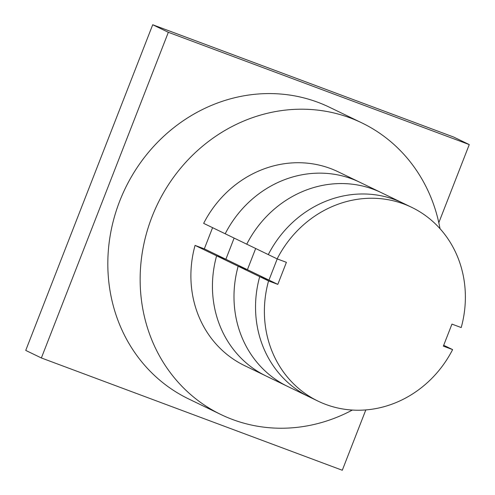 <?xml version="1.0" encoding="UTF-8"?>
<svg xmlns="http://www.w3.org/2000/svg" width="495" height="495" viewBox="0 0 495 495"><rect width="100%" height="100%" fill="white"/><g stroke="black" fill="none" stroke-linecap="round" stroke-linejoin="round"><path stroke-width="0.74" d="M443.693 345.287L452.616 349.6L443.353 346.147L451.954 324.101L461.21 327.56A107.613 98.759 115.8 0 0 411.716 207.356A107.613 98.759 115.8 0 0 277.151 258.879L286.407 262.331L277.813 284.377L268.556 280.925L259.702 276.649L238.157 266.23L247.413 269.682L255.674 248.502L247.413 269.682L204.317 248.855L212.578 227.669M411.716 207.356L402.868 203.08A107.613 98.759 115.8 0 0 268.296 254.603A107.613 98.759 -64.2 0 1 402.868 203.08L381.317 192.66A107.613 98.759 115.8 0 0 246.751 244.184L277.151 258.879M277.813 284.377L268.964 280.102L259.702 276.649L268.964 280.102L277.225 258.91L268.964 280.102L247.413 269.682L238.157 266.23A107.613 98.759 115.8 0 0 287.651 386.434L244.555 365.601A107.613 98.759 115.8 0 1 195.061 245.396L204.317 248.855M259.702 276.649A107.613 98.759 115.8 0 0 309.196 396.848A107.613 98.759 -64.2 0 1 259.702 276.649M203.655 223.356L246.751 244.184A107.613 98.759 115.8 0 1 381.317 192.66L359.772 182.247A107.613 98.759 115.8 0 0 225.2 233.77A107.613 98.759 115.8 0 1 359.772 182.247L338.221 171.827A107.613 98.759 115.8 0 0 203.655 223.356M268.556 280.925A107.613 98.759 115.8 0 0 318.05 401.129L287.651 386.434A107.613 98.759 115.8 0 1 238.157 266.23L216.606 255.816L225.869 259.269L234.129 238.083L225.869 259.269L216.606 255.816L195.061 245.396M216.606 255.816A107.613 98.759 115.8 0 0 266.106 376.014A107.613 98.759 115.8 0 1 216.606 255.816M318.05 401.129A107.613 98.759 115.8 0 0 452.616 349.6M41.37 357.965L25.734 350.411L152.708 24.75L453.63 137.035L469.266 144.59L168.337 32.305L41.37 357.965L342.293 470.25L365.817 409.922M152.708 24.75L168.337 32.305M438.811 222.694L469.266 144.59M220.906 414.525L188.583 398.902A161.958 148.636 -64.2 0 1 119.716 201.094A161.958 148.636 -64.2 0 1 329.552 107.279L361.876 122.902A161.958 148.636 115.8 0 0 152.039 216.717A161.958 148.636 115.8 0 0 220.906 414.525A161.958 148.636 115.8 0 0 352.341 410.058M440.018 228.684A161.958 148.636 115.8 0 0 361.876 122.902"/></g></svg>
